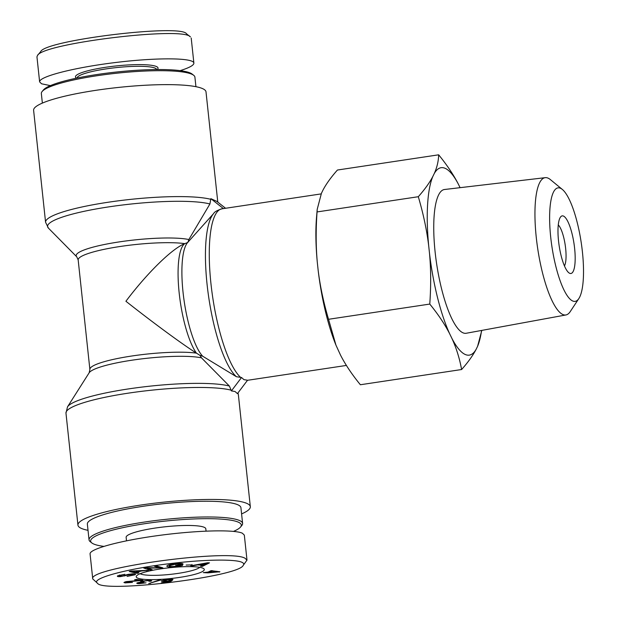 <?xml version="1.0" encoding="UTF-8"?>
<svg xmlns="http://www.w3.org/2000/svg" width="617" height="617" viewBox="0 0 617 617"><rect width="100%" height="100%" fill="white"/><g stroke="black" fill="none" stroke-linecap="round" stroke-linejoin="round"><path stroke-width="0.93" d="M199.877 355.292L202.708 356.233L236.427 376.725L241.532 377.511L243.954 379.648L247.548 380.226L237.429 393.623L235.008 391.487L231.406 390.908L229.377 386.049L201.481 357.852L199.877 355.292L196.461 353.148C182.431 344.309 152.384 322.205 125.914 301.258C147.131 273.038 172.189 248.497 184.753 243.638L187.823 242.496L188.841 239.543L209.919 203.98L210.86 198.674L223.416 208.6M225.583 208.268L216.883 201.397L210.86 198.674M231.406 390.908L241.532 377.511M217.786 202.106L206.009 91.887A86.689 13.736 173.9 0 0 118.348 87.444A86.689 13.736 173.9 0 0 33.611 110.312L45.581 222.282A86.689 13.736 -6.1 0 1 113.628 201.458A86.689 13.736 -6.1 0 1 210.937 199.36M241.586 513.915A86.689 13.736 173.9 0 0 250.332 506.704A86.689 13.736 173.9 0 0 162.68 502.253A86.689 13.736 173.9 0 0 77.943 525.121A86.689 13.736 173.9 0 0 81.305 528.368A86.689 13.736 173.9 0 0 88.023 530.327M103.81 546.369A75.76 12.001 -6.1 0 1 91.825 542.937A75.76 12.001 -6.1 0 1 164.7 521.141A75.76 12.001 -6.1 0 1 240.537 527.041A75.76 12.001 -6.1 0 1 233.542 531.376M240.537 527.041L241.818 525.499A77.218 12.232 173.9 0 0 242.604 523.44A77.218 12.232 173.9 0 0 164.523 519.483A77.218 12.232 173.9 0 0 89.041 539.852A77.218 12.232 173.9 0 0 90.244 541.695L91.825 542.937M89.041 539.852L87.359 524.118A77.218 12.232 -6.1 0 1 162.842 503.75A77.218 12.232 -6.1 0 1 240.923 507.706L242.604 523.44M206.055 531.106L205.816 528.815A40.066 6.347 173.9 0 0 204.258 527.319A40.066 6.347 173.9 0 0 160.065 527.381A40.066 6.347 173.9 0 0 126.138 537.33L126.508 540.808M212.017 571.003L209.795 572.028L216.953 571.797L211.978 570.632M216.953 571.797L216.899 571.273M209.795 572.028L209.718 571.296M203.332 572.615L208.006 572.09L211.076 570.663L219.922 571.766L207.968 572.877L203.332 572.615M207.968 572.877L207.883 572.09M208.924 572.429L208.847 571.697M219.205 572.098L219.158 571.643M150.934 581.237L149.021 581.276L148.157 580.605L143.152 581.276C142.072 581.684 142.365 581.9 144.031 581.939L139.311 582.787L140.113 583.32L146.021 582.826L139.149 583.659C136.696 583.589 136.156 583.289 137.522 582.772L141.501 582.109L140.368 581.8L141.262 581.276L149.175 580.265L151.666 580.713L150.934 581.237L150.841 580.366M141.501 582.109L141.409 581.229M136.773 583.25L137.522 582.772M139.265 582.371L138.81 583.096L138.74 582.463M143.105 580.813L142.504 581.661L142.434 580.952M149.021 581.276L149.484 580.273M170.739 579.895L167.639 579.656L163.667 580.705L167.084 581.021L172.344 580.304L170.03 581.954L161.407 582.756L168.472 581.769L169.737 580.906L166.382 581.391C163.089 581.661 161.423 581.515 161.392 580.952L163.058 580.134L167.755 579.363C171.04 579.085 172.783 579.178 172.984 579.656L170.739 579.895L170.662 579.201M170.03 581.954L169.883 580.582M163.59 579.995L163.652 580.79L163.567 580.003M207.281 563.144L199.337 564.617L203.564 564.84L207.243 562.835M192.512 565.851L190.769 565.766L207.705 562.758L209.487 562.851L202.399 566.375L200.525 566.275L202.762 565.211L197.556 564.941L192.512 565.851L192.473 565.457M202.762 565.211L202.723 564.794M202.399 566.375L202.299 565.434M182.239 565.619L174.796 566.707C169.212 567.146 166.575 566.9 166.875 565.966C167.724 564.964 170.917 564.2 176.47 563.668C180.38 563.329 182.555 563.414 183.002 563.923L176.277 564L169.251 565.735C169.073 566.506 170.948 566.714 174.881 566.367L180.118 565.619L180.442 565.072L175.575 565.164L182.894 564.524L182.239 565.619L182.123 564.594M169.158 564.833L169.189 565.966L169.073 564.856M170.269 565.087L170.215 564.555M180.889 564.2L180.812 563.468M133.079 574.89C133.843 574.381 133.388 574.157 131.691 574.226L120.377 576.64C117.616 576.741 116.767 576.44 117.847 575.723L124.896 574.273L119.798 575.615L120.955 576.239L122.636 576.039L127.256 574.574L132.231 573.825C135.169 573.725 136.11 574.041 135.054 574.774L127.071 576.425L133.079 574.89L133.395 573.802M135.532 574.273L135.054 574.774L134.961 573.933M119.729 575.013L119.366 576.016L119.274 575.144M117.353 576.239L117.847 575.723M124.757 576.008L124.696 575.43M128.714 574.72L128.66 574.242M131.367 571.357L135.524 572.183L139.589 571.072L131.328 571.034M139.589 571.072L139.542 570.686M137.267 573.37L129.215 571.519L130.927 571.049L148.442 570.309L141.432 571.003L136.426 572.368L138.941 572.908L137.267 573.37L137.175 572.53M136.426 572.368L136.38 571.944M141.432 571.003L141.393 570.609M146.645 570.802L146.599 570.386M150.108 570.008L143.792 568.072L145.99 567.702L159.471 567.802L154.505 566.283L156.556 565.943L162.873 567.879L147.201 568.141L152.16 569.661L150.108 570.008L150.008 569.005M147.201 568.141L147.155 567.709M160.682 568.242L160.567 567.17M159.471 567.802L159.363 566.799M192.057 564.917L186.157 565.064L192.057 564.917L192.018 564.532M159.425 579.995L161.052 579.918L148.72 583.559L159.425 579.995M150.34 583.481L150.293 583.034M141.501 580.481L127.164 581.823L126.578 582.587L132.454 582.409L125.104 582.895L123.917 582.494L125.945 581.654L139.481 580.389L134.591 579.779L136.272 579.417L142.866 580.235L141.501 580.481L141.463 580.057M139.481 580.389L139.419 579.803M125.822 581.677L126.578 582.587M242.011 562.334C243.8 563.174 244.193 564.193 243.198 565.388C238.995 576.764 103.201 593.261 97.509 583.258C89.881 578.769 126.809 568.643 170.516 563.552C204.381 559.403 235.285 559.002 242.011 562.334M137.537 578.044A34.236 5.422 173.9 0 0 178.005 577.628A34.236 5.422 173.9 0 0 203.764 568.666A34.236 5.422 173.9 0 0 169.675 567.733A34.236 5.422 173.9 0 0 136.565 575.846A34.236 5.422 173.9 0 0 137.537 578.044M90.067 553.919C89.372 548.976 119.96 540.716 158.014 535.571C196.021 530.381 233.99 529.317 242.373 533.219L244.324 535.109L247.001 560.167M243.198 565.388L246.931 560.174L245.08 558.269C229.786 548.536 86.527 568.033 92.805 578.985L97.509 583.258M199.769 567.332A30.58 4.843 -6.1 0 1 171.333 574.265A30.58 4.843 -6.1 0 1 140.653 573.941A30.58 4.843 -6.1 0 1 140.182 573.702M193.707 75.313L192.126 74.071A75.76 12.001 173.9 0 0 116.698 71.996A75.76 12.001 173.9 0 0 43.414 89.966L42.133 91.517A77.218 12.232 -6.1 0 1 116.829 73.199A77.218 12.232 -6.1 0 1 193.707 75.313A77.218 12.232 -6.1 0 1 194.91 77.164L195.928 86.689M42.365 103.101L41.347 93.568A77.218 12.232 -6.1 0 1 42.133 91.517M186.496 33.781C180.951 23.731 45.172 40.205 40.676 51.627L37.506 55.445C42.835 43.36 183.342 26.253 190.368 36.866L186.496 33.781M77.063 78.058A40.066 6.347 -6.1 0 1 111.361 68.178A40.066 6.347 -6.1 0 1 155.191 68.163A40.066 6.347 -6.1 0 1 156.726 69.551M157.32 69.544L157.613 69.189A41.524 6.579 173.9 0 0 156.425 66.528A41.524 6.579 173.9 0 0 107.358 67.029A41.524 6.579 173.9 0 0 76.115 77.896L76.477 78.182M180.141 70.639C189.365 67.754 193.946 65.232 193.877 63.088C193.653 57.697 156.996 57.42 115.718 62.494C74.433 67.484 38.748 76.593 39.627 81.907L41.578 83.796L50.409 85.632M39.627 81.907L36.951 56.841L37.506 55.445M558.277 224.927A21.857 5.63 -98.6 0 1 565.18 244.872A21.857 5.63 -98.6 0 1 564.447 265.958M558.547 241.039A29.138 7.504 81.4 0 0 568.774 272.729A29.138 7.504 81.4 0 0 573.995 243.545A29.138 7.504 81.4 0 0 560.421 217.184A29.138 7.504 81.4 0 0 558.547 241.039M560.552 188.301A57.404 14.785 -98.6 0 1 562.388 189.481A57.404 14.785 -98.6 0 1 581.199 242.466A57.404 14.785 -98.6 0 1 578.8 298.636A57.404 14.785 -98.6 0 1 552.47 250.086A57.404 14.785 -98.6 0 1 560.552 188.301M476.131 349.315C472.915 355.492 468.072 362.233 461.609 369.529C459.572 358.392 456.333 348.011 451.899 338.378A94.779 24.41 81.4 0 0 476.131 349.315L477.589 346.314A94.779 24.41 81.4 0 0 481.584 330.442M481.808 330.403L477.589 346.314M449.623 333.697C444.718 324.133 438.101 314.254 429.771 304.073C431.052 286.111 430.967 269.251 429.517 253.471A94.779 24.41 81.4 0 0 449.623 333.697L451.899 338.378M428.692 245.782C426.779 230.079 423.316 213.721 418.303 196.715C424.766 189.411 429.602 182.678 432.818 176.501A94.779 24.41 81.4 0 0 428.692 245.782L429.517 253.471M438.664 154.813C446.993 165.001 453.611 174.873 458.508 184.437A94.779 24.41 81.4 0 0 434.283 173.5C437.029 167.392 438.494 161.16 438.664 154.813L337.43 170.03C330.967 177.334 326.123 184.067 322.907 190.244L321.449 193.244L317.223 209.271L317.061 211.932C315.788 229.894 315.873 246.754 317.323 262.534A94.779 24.41 -98.6 0 1 316.56 216.983L317.223 209.271M432.818 176.501L434.283 173.5M458.508 184.437L460.081 187.668M565.912 314.963L466.167 333.273A72.698 18.726 -98.6 0 1 436.689 264.192A72.698 18.726 -98.6 0 1 444.548 189.496L545.266 177.665A69.42 17.878 81.4 0 0 537.762 248.99A69.42 17.878 81.4 0 0 565.912 314.963A69.42 17.878 81.4 0 0 570.231 311.608L578.8 298.636M335.864 344.903A94.779 24.41 -98.6 0 1 335.756 344.641A94.779 24.41 -98.6 0 1 318.148 270.223C320.061 285.926 323.524 302.284 328.537 319.29L335.957 345.142L340.53 355.13C345.427 364.686 352.045 374.565 360.374 384.746L461.609 369.529M317.323 262.534L318.148 270.223M562.388 189.481L550.379 179.601A69.42 17.878 81.4 0 0 548.158 178.174A69.42 17.878 81.4 0 0 545.266 177.665M317.061 211.932L418.303 196.715M328.537 319.29L429.771 304.073M240.869 377.612A86.689 22.328 -98.6 0 1 211.145 285.393A86.689 22.328 -98.6 0 1 221.966 208.816L321.156 193.9M247.749 380.265A86.689 22.328 -98.6 0 1 247.502 380.296L346.399 365.434M209.919 203.98A85.146 13.489 173.9 0 0 109.17 206.818A85.146 13.489 173.9 0 0 48.427 228.128L45.581 222.282M201.481 357.852A59.818 9.479 -6.1 0 0 137.761 359.379A59.818 9.479 -6.1 0 0 89.156 372.784L89.881 369.452A58.276 9.232 173.9 0 1 130.92 356.14A58.276 9.232 173.9 0 1 196.461 353.148A58.276 15.009 81.4 0 1 179.208 293.245A58.276 15.009 81.4 0 1 184.753 243.638A58.276 9.232 173.9 0 0 119.22 246.63A58.276 9.232 173.9 0 0 78.174 259.942L76.77 256.834A59.818 9.479 -6.1 0 1 117.878 242.111A59.818 9.479 -6.1 0 1 188.841 239.543M202.708 356.233A59.818 15.402 -98.6 0 1 183.735 298.026A59.818 15.402 -98.6 0 1 187.684 242.466L213.683 213.497A85.146 21.927 81.4 0 0 208.376 294.903A85.146 21.927 81.4 0 0 236.427 376.725M229.377 386.049A85.146 13.489 173.9 0 0 139.01 387.453A85.146 13.489 173.9 0 0 67.523 406.842L65.973 413.151A86.689 13.736 -6.1 0 1 134.028 392.327A86.689 13.736 -6.1 0 1 231.336 390.222M237.684 393.284A86.689 13.736 -6.1 0 1 238.37 394.726L250.332 506.704M139.149 583.659L139.103 583.25M120.377 576.64L120.338 576.247M125.104 582.895L124.996 581.893M127.164 581.823L127.117 581.43M76.77 256.834L48.427 228.128M187.73 242.412L187.113 242.736M89.156 372.784L67.523 406.842M213.683 213.497C214.384 211.932 217.145 210.366 221.966 208.816M78.174 259.942L89.881 369.452M237.985 392.89L238.37 394.726M65.973 413.151L77.943 525.121M90.074 553.935L92.751 578.993M193.877 63.081L191.201 38.023M335.756 344.641L335.957 345.142"/></g></svg>
